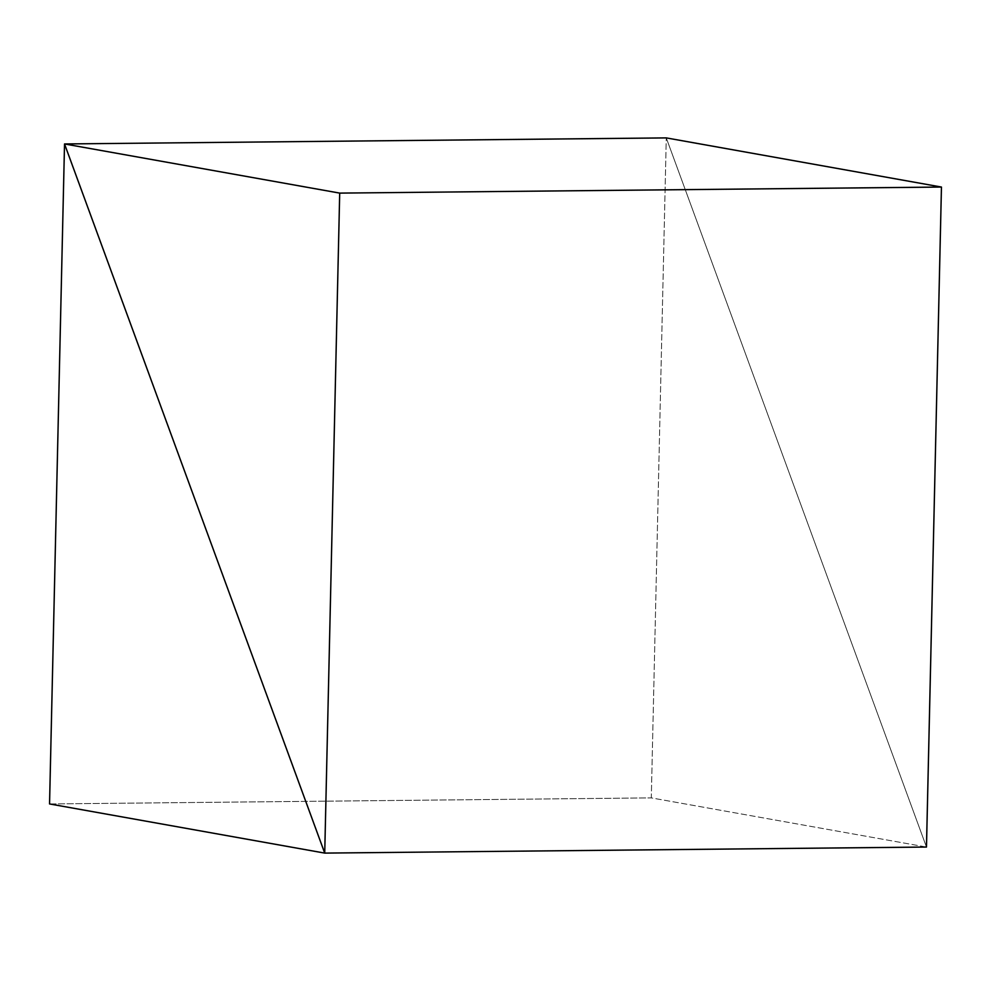 <?xml version="1.0" encoding="UTF-8"?>
<svg xmlns="http://www.w3.org/2000/svg" width="991" height="991" viewBox="0 0 991 991"><rect width="100%" height="100%" fill="white"/><g stroke="black" fill="none" stroke-linecap="round" stroke-linejoin="round"><path stroke-width="0.74" stroke-dasharray="4.96 3.72" d="M49.55 803.949L651.298 797.891L926.474 847.045L666.274 137.898L926.474 847.045L651.298 797.891L666.274 137.898L651.298 797.891L49.55 803.949M926.474 847.045L666.274 137.898L926.474 847.045"/><path stroke-width="1.49" d="M324.726 853.102L49.55 803.949L64.526 143.955L49.55 803.949L324.726 853.102L926.474 847.045L324.726 853.102L926.474 847.045L941.45 187.051L339.702 193.109L64.526 143.955L324.726 853.102L926.474 847.045L941.45 187.051L339.702 193.109L324.726 853.102L64.526 143.955L324.726 853.102L64.526 143.955L666.274 137.898L64.526 143.955L339.702 193.109L324.726 853.102M666.274 137.898L64.526 143.955L666.274 137.898L941.45 187.051L666.274 137.898"/></g></svg>
